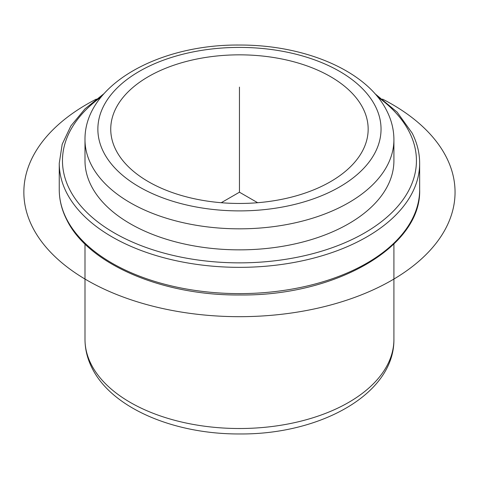 <?xml version="1.0" encoding="UTF-8"?>
<svg xmlns="http://www.w3.org/2000/svg" width="479" height="479" viewBox="0 0 479 479"><rect width="100%" height="100%" fill="white"/><g stroke="black" fill="none" stroke-linecap="round" stroke-linejoin="round"><path stroke-width="0.72" d="M362.962 108.23A128.713 74.311 180 0 1 368.165 129.15A128.713 74.311 180 0 1 257.756 202.707A128.713 74.311 180 0 1 115.942 150.071A128.713 74.311 180 0 1 110.739 129.15A128.713 74.311 180 0 1 221.148 55.594A128.713 74.311 180 0 1 362.962 108.23M393.912 160.681A154.46 89.178 180 0 1 261.42 248.948A154.46 89.178 180 0 1 91.244 185.786A154.46 89.178 180 0 1 84.993 160.681L84.993 139.658A154.46 89.178 180 0 0 91.244 164.764A154.46 89.178 180 0 0 261.42 227.926A154.46 89.178 180 0 0 393.912 139.658L393.912 160.681M257.654 202.713L239.452 192.205L221.25 202.713M239.452 192.205L239.452 87.112M382.559 99.105A215.598 124.474 180 0 1 391.906 104.188A215.598 124.474 180 0 1 391.906 280.221A215.598 124.474 180 0 1 87.004 280.221A215.598 124.474 180 0 1 96.345 99.105M375.314 106.134A141.586 81.741 180 0 1 279.317 207.587A141.586 81.741 180 0 1 103.596 152.166A141.586 81.741 180 0 1 199.587 50.714A141.586 81.741 180 0 1 375.314 106.134M393.912 244.021L393.912 339.342A154.46 89.178 180 0 1 261.42 427.609A154.46 89.178 180 0 1 91.244 364.447A154.46 89.178 180 0 1 84.993 339.342L84.993 244.021M377.626 96.83A176.985 102.183 180 0 1 409.276 131.911A176.985 102.183 180 0 1 289.28 258.726A176.985 102.183 180 0 1 69.629 189.444A176.985 102.183 180 0 1 101.279 96.83M374.955 93.686L397.139 112.14L412.144 133.078C417.131 142.904 419.634 152.981 419.652 163.303A180.2 104.039 180 0 1 265.079 266.288A180.2 104.039 180 0 1 66.539 192.594A180.2 104.039 180 0 1 59.252 163.303L59.252 189.582A180.2 104.039 180 0 0 66.539 218.873A180.2 104.039 180 0 0 265.079 292.561A180.2 104.039 180 0 0 419.652 189.582C421.718 246.865 335.635 296.07 240.153 294.974C162.387 295.783 88.136 264.097 66.761 219.807C61.773 209.982 59.27 199.905 59.252 189.582M393.912 139.658C393.87 129.671 391.493 120.055 386.787 110.811C366.83 70.581 304.512 44.739 239.368 45.044C159.094 44.236 84.376 84.831 84.993 139.658M393.912 339.342C394.522 394.049 320.14 434.603 240.033 433.956C174.727 434.393 112.122 408.527 92.118 368.189C87.412 358.939 85.034 349.329 84.993 339.342M103.949 93.686L84.981 108.883L70.898 125.899L62.198 144.239L59.252 163.303M419.652 163.303L419.652 189.582"/></g></svg>
